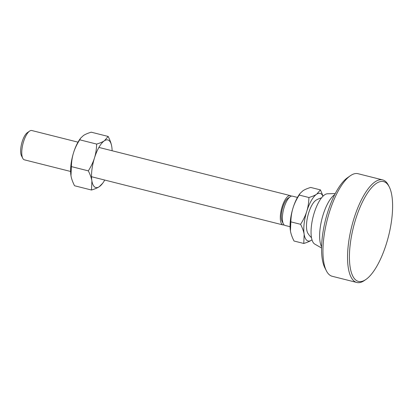<?xml version="1.0" encoding="UTF-8"?>
<svg xmlns="http://www.w3.org/2000/svg" width="413" height="413" viewBox="0 0 413 413"><rect width="100%" height="100%" fill="white"/><g stroke="black" fill="none" stroke-linecap="round" stroke-linejoin="round"><path stroke-width="0.62" d="M335.268 193.568L327.432 193.79A26.065 9.174 104.1 0 0 324.716 194.776A26.065 9.174 104.1 0 0 312.311 220.341A26.065 9.174 104.1 0 0 314.768 244.098L321.562 248.006M334.721 194.626L334.582 194.724A28.9 10.17 104.1 0 0 321.892 219.143A28.9 10.17 104.1 0 0 321.505 246.664L321.582 246.814M70.613 171.462L24.403 159.831A15.111 5.317 -75.9 0 1 22.736 158.267A15.111 5.317 -75.9 0 1 22.937 143.879A15.111 5.317 -75.9 0 1 29.576 131.107A15.111 5.317 -75.9 0 1 29.679 131.04A15.111 5.317 -75.9 0 1 31.786 130.523L77.99 142.155M297.458 197.409L292.404 196.139A15.111 5.317 104.1 0 0 290.303 196.655A15.111 5.317 104.1 0 0 290.194 196.722A15.111 5.317 104.1 0 0 282.575 214.858A15.111 5.317 104.1 0 0 283.359 223.882A15.111 5.317 104.1 0 0 285.027 225.446L290.081 226.716M311.485 237.697A23.613 23.613 0 0 1 307.948 233.402A18.141 6.381 -75.9 0 1 307.793 216.061A18.141 6.381 -75.9 0 1 315.997 200.207A18.141 6.381 -75.9 0 1 316.358 199.985A23.613 23.613 0 0 1 321.51 197.879M284.072 224.894A15.111 5.317 -75.9 0 1 282.967 224.93A15.111 5.317 -75.9 0 1 280.912 211.683A15.111 5.317 -75.9 0 1 288.243 196.134A15.111 5.317 -75.9 0 1 290.349 195.623A15.111 5.317 -75.9 0 1 291.299 196.175M290.194 196.722L287.918 198.317A12.844 4.517 104.1 0 0 281.439 213.727A12.844 4.517 104.1 0 0 282.105 221.404L283.359 223.882M303.767 243.469L294.03 241.016C292.12 237.253 290.922 233.892 290.447 230.934L290.845 221.853C290.995 216.727 291.723 212.091 293.024 207.961C294.299 203.821 296.353 199.52 299.182 195.065L300.199 193.289L302.951 190.754C304.717 189.572 307.298 188.467 310.7 187.44L320.436 189.892L316.668 194.208C314.902 195.385 312.321 196.49 308.919 197.517C308.769 202.649 308.041 207.28 306.74 211.415C305.47 215.555 303.416 219.85 300.581 224.305C302.492 228.069 303.689 231.43 304.164 234.388L303.767 243.469C307.164 242.441 309.75 241.337 311.516 240.154L311.985 239.829A24.558 8.642 -75.9 0 1 311.516 240.154A24.558 8.642 -75.9 0 1 304.164 234.388A24.558 8.642 -75.9 0 1 306.74 211.415A24.558 8.642 -75.9 0 1 316.668 194.208A24.558 8.642 -75.9 0 1 322.956 196.242M299.182 195.065L308.919 197.517M323.069 196.134L320.436 189.892M290.447 230.934L290.37 230.439A24.558 8.642 -75.9 0 1 290.37 230.428A24.558 8.642 -75.9 0 1 293.024 207.961A24.558 8.642 -75.9 0 1 299.471 194.28L300.199 193.289M290.845 221.853L300.581 224.305M22.736 158.267L21.481 155.784A12.844 4.517 -75.9 0 1 21.657 143.554A12.844 4.517 -75.9 0 1 27.294 132.702A12.844 4.517 -75.9 0 1 27.387 132.64M91.495 190.026L74.557 185.762C72.647 181.999 71.454 178.638 70.979 175.68L71.377 166.599C71.526 161.473 72.254 156.837 73.555 152.707C74.825 148.561 76.88 144.266 79.714 139.811L96.652 144.075C96.503 149.207 95.775 153.837 94.474 157.972C93.199 162.113 91.144 166.408 88.315 170.863C90.225 174.627 91.418 177.988 91.898 180.946L91.495 190.026C94.897 188.999 97.478 187.894 99.244 186.712L102.729 183.186A24.558 8.642 104.1 0 0 104.737 180.058M71.377 166.599L88.315 170.863M79.714 139.811L80.731 138.035L83.483 135.495C85.248 134.318 87.83 133.213 91.232 132.186L108.17 136.45L104.401 140.766C102.636 141.943 100.049 143.048 96.652 144.075M112.114 150.745A24.558 8.642 104.1 0 0 111.83 147.038L111.747 146.532C111.273 143.574 110.08 140.214 108.17 136.45M70.979 175.68L70.902 175.184A24.558 8.642 104.1 0 1 70.897 175.174L70.902 175.184M80.731 138.035L79.998 139.026A24.558 8.642 104.1 0 0 73.555 152.707A24.558 8.642 104.1 0 0 70.897 175.174M111.83 147.038L111.825 147.028A24.558 8.642 104.1 0 0 111.747 146.532A24.558 8.642 104.1 0 0 104.401 140.766A24.558 8.642 104.1 0 0 94.474 157.972A24.558 8.642 104.1 0 0 91.898 180.946A24.558 8.642 104.1 0 0 99.244 186.712A24.558 8.642 104.1 0 0 102.729 183.186M365.97 279.431L364.545 280.422A52.89 18.611 -75.9 0 1 364.178 280.675A52.89 18.611 -75.9 0 1 356.817 282.477A52.89 18.611 -75.9 0 1 348.247 245.415A52.89 18.611 -75.9 0 1 375.283 181.705A52.89 18.611 -75.9 0 1 382.644 179.903A52.89 18.611 -75.9 0 1 388.478 185.37L389.263 186.919A51.47 18.11 104.1 0 0 367.668 192.819A51.47 18.11 104.1 0 0 350.105 245.358A51.47 18.11 104.1 0 0 365.97 279.431A51.47 18.11 104.1 0 0 391.927 217.666A51.47 18.11 104.1 0 0 389.263 186.919M382.644 179.903L358.04 173.708A52.89 18.611 104.1 0 0 350.678 175.51A52.89 18.611 104.1 0 0 350.307 175.757A52.89 18.611 104.1 0 0 323.642 239.22A52.89 18.611 104.1 0 0 326.378 270.814A52.89 18.611 104.1 0 0 332.212 276.282L356.817 282.477M326.378 270.814L324.809 267.712A50.056 17.609 -75.9 0 1 322.223 237.811A50.056 17.609 -75.9 0 1 347.457 177.75L350.307 175.757M91.531 176.728L282.967 224.93M98.908 147.42L290.349 195.623M27.294 132.702L29.576 131.107"/></g></svg>

